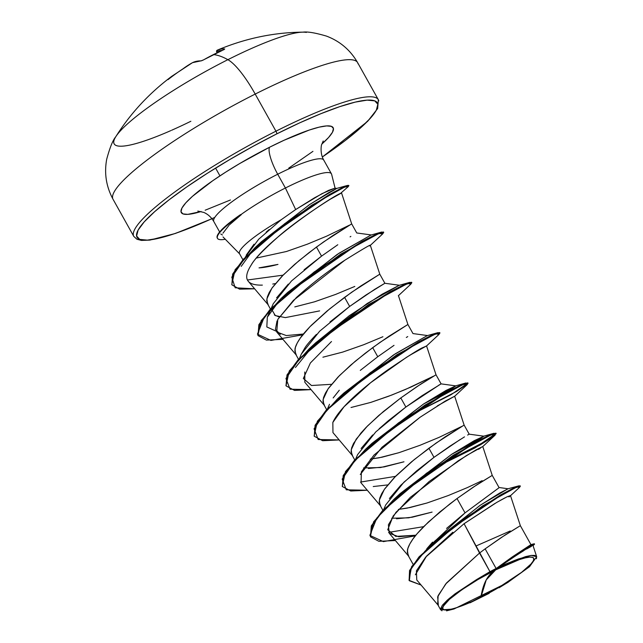 <?xml version="1.0" encoding="UTF-8"?>
<svg xmlns="http://www.w3.org/2000/svg" width="643" height="643" viewBox="0 0 643 643"><rect width="100%" height="100%" fill="white"/><g stroke="black" fill="none" stroke-linecap="round" stroke-linejoin="round"><path stroke-width="0.96" d="M214.794 217.39A137.674 22.843 -29.2 0 1 140.608 226.248A137.674 22.843 -29.2 0 1 276.763 133.889A2.403 0.595 -116.7 0 0 275.943 131.188A140.078 23.244 150.8 0 0 133.358 235.217A140.078 23.244 -29.2 0 1 275.943 131.188L255.199 94.079A140.078 23.244 150.8 0 0 112.613 198.1A140.078 23.244 -29.2 0 1 255.199 94.079A56.029 13.937 -116.7 0 0 227.879 59.678A112.067 18.591 150.8 0 0 115.587 137.015A112.067 18.591 150.8 0 0 170.781 130.633A112.067 18.591 -29.2 0 1 115.861 136.589A112.067 18.591 -29.2 0 1 227.879 59.678A112.067 18.591 -29.2 0 1 302.202 32.166M217.945 49.889L217.969 49.873A224.069 52.292 -111.7 0 0 217.254 50.21L220.79 49.061L224.728 48.964L223.274 49.945A223.627 211.354 105.3 0 0 213.412 54.599A224.126 55.756 63.3 0 1 227.879 59.678A224.126 55.756 -116.7 0 0 213.412 54.599A223.627 211.354 105.3 0 0 203.767 59.767L201.5 60.796L196.477 61.302L192.442 62.701A223.957 135.994 -118.2 0 0 190.103 64.043M495.665 569.867L486.237 579.898L480.9 597.251C457.703 609.363 437.658 613.848 443.284 606.212C444.763 600.666 473.103 580.798 495.665 569.867L477.878 579.584L461.682 589.896L449.529 599.252L443.284 606.212L442.705 608.455L443.887 609.733L446.764 610.006L451.241 609.259L457.149 607.531L472.267 601.406L498.679 587.541L521.594 572.334L530.973 564.015L533.28 560.905L533.859 558.671L532.677 557.393L529.8 557.119L525.315 557.859L519.415 559.587L495.665 569.867A52.011 8.632 -29.2 0 1 533.28 560.905A52.011 8.632 -29.2 0 1 480.9 597.251A320.182 79.66 63.3 0 1 486.237 579.898A320.182 79.66 63.3 0 1 495.665 569.867M215.606 168.104L219.938 175.861M331.692 174.8A62.982 10.449 150.8 0 0 285.412 188.005L295.667 209.554L281.248 219.697A56.23 9.332 150.8 0 0 239.566 253.792A56.23 9.332 -29.2 0 1 281.248 219.697L295.667 209.554L285.412 188.005L277.712 174.229A62.982 10.449 150.8 0 1 323.951 160.613A62.982 10.449 150.8 0 0 277.712 174.229A24.016 5.972 63.3 0 1 269.57 147.231A86.99 14.435 -29.2 0 1 321.862 144.04L328.629 137.441L332.479 132.241L333.444 128.504L331.475 126.366L326.66 125.907L319.169 127.145L309.299 130.039L284.013 140.278L269.57 147.231A24.016 5.972 -116.7 0 0 277.712 174.229A62.982 10.449 150.8 0 0 213.605 220.999A62.982 10.449 150.8 0 1 277.712 174.229L285.412 188.005A62.982 10.449 150.8 0 0 240.675 214.802L241.157 214.77M229.029 225.275L222.928 233.208M223.017 236.937L239.365 253.623M231.769 284.608L235.073 269.755L255.022 247.659L311.582 205.31L347.63 185.393L336.635 188.439L309.958 204.329L261.605 241.575L258.542 244.501L309.154 204.86L328.903 192.53L336.723 188.431L334.85 188.174L321.942 193.68L295.667 209.554L314.523 197.803L328.485 190.4L334.899 188.182M227.799 224.118L240.675 214.802A62.982 10.449 -29.2 0 1 285.412 188.005A62.982 10.449 -29.2 0 1 331.651 174.39M222.414 234.984L220.75 233.972M494.965 503.453L464.069 523.707L489.958 571.683A56.23 9.332 -29.2 0 1 496.115 568.5L485.135 548.849L479.533 553.044L464.069 523.707L425.738 557.047L416.407 570.823L416.768 579.954L438.357 605.457L437.658 596.825L445.671 583.997L479.533 553.044L446.588 582.912L438.148 595.571L437.674 604.476L440.72 609.934L449.176 598.488L476.6 579.576L489.958 571.683L479.533 553.044L485.135 548.849L496.115 568.5A56.23 9.332 -29.2 0 1 496.412 568.348L512.471 556.79L530.933 544.613L520.356 525.685L501.387 537.46L485.135 548.849L505.109 535.008L520.356 525.685L510.478 495.576L506.788 496.951L496.726 502.416L463.82 523.892M426.775 548.784L432.554 542.121M446.547 528.425L465.034 512.881L457.02 498.55L439.555 512.19L423.801 526.488C417.821 532.701 414.028 537.122 412.42 539.742C409.35 544.332 407.678 547.892 407.421 550.416L408.128 555.399L413.119 564.337M391.659 518.226L408.643 517.84L432.088 512.093L412.276 517.205L396.49 518.788M389.393 498.534L400.774 485.272L416.535 470.973L433.993 457.334L428.905 448.243L411.44 461.891L395.686 476.19L384.313 489.444L379.314 500.117L380.013 505.101L382.866 510.212M427.008 503.003L410.162 507.504L398.387 509.425L407.244 508.107L427.008 503.003L447.986 495.649L467.26 487.635L482.146 480.667M363.552 467.927L380.535 467.541L403.973 461.795L384.217 466.89L368.407 468.49M361.085 448.509L372.667 434.965M379.121 428.785L388.412 420.675L405.878 407.035L400.798 397.945L383.332 411.592L367.579 425.891L356.198 439.145L351.199 449.819L351.898 454.794L354.759 459.906M398.893 452.704L382.055 457.205L370.28 459.126L379.129 457.8L398.893 452.704L419.871 445.342L439.145 437.336L461.594 426.502M333.162 397.945L339.287 390.253M360.289 370.392L377.762 356.736L372.683 347.646L355.217 361.286L339.464 375.584L328.091 388.838L323.091 399.512L323.791 404.495L326.644 409.607M351.014 407.501L370.786 402.397L391.764 395.043L411.03 387.038L433.478 376.195M301.302 354.18L305.055 347.63C306.719 344.945 310.513 340.517 316.436 334.368M329.98 321.934L349.655 306.438L344.576 297.347L327.11 310.987L311.349 325.286C305.377 331.499 301.583 335.919 299.976 338.539C296.897 343.129 295.233 346.69 294.976 349.213L295.676 354.197L298.537 359.308M322.907 357.203L342.671 352.099L363.649 344.744L382.923 336.731M279.215 317.023L274.344 314.941M276.57 297.878L288.329 284.069M304.075 269.779L321.54 256.139L316.46 247.049L298.995 260.688L283.241 274.987L271.86 288.241L266.861 298.915L267.568 303.898L270.422 309.01M294.791 306.904L314.556 301.8L335.542 294.446L354.807 286.432M476.101 545.947L510.261 530.965M389.184 533.192L408.803 556.38L407.3 552.216L407.879 548.447L409.76 544.05L412.878 539.099L417.122 533.698L428.415 522.003L449.642 504.104L457.02 498.55L465.034 512.881L498.679 487.997L499.024 487.523L492.241 475.386L473.272 487.161L457.02 498.55L476.993 484.701L492.241 475.386L482.772 446.515L466.4 455.606L429.186 481.486L395.975 512.302L388.396 524.768L389.184 533.192L398.732 536.76L415.844 535.217L395.75 536.399L387.721 529.76L393.186 515.959L410.234 497.417L458.226 460.806L476.125 449.827L482.78 446.523M437.328 405.902L454.665 396.217L444.852 401.345L420.008 417.299L374.049 455.019L361.374 471.817L361.069 482.893L380.696 506.081L379.185 501.918L379.764 498.148L381.653 493.744L384.763 488.801L394.239 477.661L414.164 459.649L436.067 443.091L464.125 425.079L445.157 436.862L428.905 448.243L433.993 457.334L450.237 445.953L464.503 436.87M468.731 434.419L467.63 435.07M400.798 397.945L405.878 407.035L422.13 395.646L441.098 383.871L436.018 374.781L417.05 386.556L400.798 397.945L420.771 384.104L436.018 374.781L426.55 345.918L420.699 348.787L406.44 357.355L370.545 382.778L344.053 406.73L332.849 422.419L332.953 432.586L352.581 455.783L351.078 451.619L351.657 447.85L353.537 443.445L360.892 433.101L366.132 427.362L378.904 415.362L400.798 397.945M439.515 384.779L438.598 385.27M304.782 371.992L304.838 382.288L324.466 405.476L322.963 401.312L323.542 397.543L325.422 393.146L328.541 388.195L338.017 377.063L350.789 365.055L365.312 353.2L379.844 342.494L407.903 324.482L388.935 336.257L372.683 347.646L377.762 356.736L394.022 345.347M406.312 337.471L407.75 336.594M277.897 319.249L296.351 297.556C312.048 283.37 328.211 270.928 344.849 260.214L293.449 300.345L277.784 319.45L276.731 331.997L296.359 355.177L294.856 351.014L295.434 347.244L297.315 342.848L300.426 337.896L309.91 326.757L329.827 308.744L351.729 292.195L379.796 274.183L360.827 285.958L344.576 297.347L349.655 306.438L365.899 295.049L384.876 283.274L374.732 289.318L349.655 306.438L319.619 331.249L301.39 353.996L299.509 358.272M248.27 281.28L268.244 304.878L266.741 300.715L267.319 296.945L269.2 292.549L272.319 287.598L281.795 276.458L294.566 264.458L309.082 252.603L323.622 241.889L351.681 223.885L332.712 235.659L316.46 247.049L321.54 256.139L337.8 244.742M350.097 236.857L350.861 236.391M256.453 258.044L286.448 251.501L307.426 244.147L326.7 236.134L349.149 225.299M510.839 558.912L499.45 566.756L518.547 558.928L531.343 555.407L536.68 556.725L529.519 566.708L507.464 582.671L453.99 608.985L440.72 609.934M277.961 264.41L259.016 267.874C262.521 267.721 267.416 266.925 273.717 265.479L277.961 264.41M246.213 255.175L254.009 244.211M266.138 232.187L269.16 229.527M441.942 610.818L440.527 608.897L442.376 605.24L447.335 600.104L455.059 593.827L476.6 579.576A55.925 9.283 -29.2 0 1 518.547 558.928L499.957 566.33L496.541 568.251L523.153 550.111L534.325 543.761L534.558 544.187L524.471 549.853L496.412 568.348L530.901 544.621L534.261 543.769L496.412 568.348A56.23 9.332 150.8 0 0 496.115 568.5A56.23 9.332 150.8 0 0 489.958 571.683L476.6 579.576L498.614 567.648L509.111 562.754L525.556 556.637L531.062 555.448L534.791 555.407L536.6 556.525L536.407 558.767M429.291 546.381L435.407 540.554L480.45 505.109L507.914 488.809L518.877 485.843L482.523 505.92L429.291 546.381L411.592 566.684L409.012 580.163M520.05 486.1L518.877 485.843M409.125 580.372L409.559 570.51L419.067 556.822L457.454 523.217L500.391 495.038L514.569 487.555L520.107 485.795L520.34 486.212L514.802 487.973L500.624 495.456L457.687 523.635L419.3 557.24L409.792 570.936L409.125 580.372L421.069 585.034L409.35 580.742L410.764 568.959L424.959 551.228L448.653 530.515L501.17 495.142L517.052 486.992L519.536 487.362L510.212 495.962L507.777 496.484M519.52 487.37L520.34 486.212M452.825 532.243L426.566 556.115L415.37 574.778M531.528 546.277L526.585 549.026M523.33 550.963L516.048 555.504M499.45 566.756L525.194 549.411L532.444 545.192L534.51 544.251L532.983 545.69M508.967 496.918L510.212 495.962M505.036 497.835L500.077 500.503M433.486 376.195L405.307 389.529L388.493 396.297L370.786 402.397M371.453 234.976L356.761 232.967L351.681 223.877L341.537 192.94L340.613 193.326C332.278 196.396 265.487 240.57 251.268 264.94L249.91 267.134M272.753 284.053L275.389 283.595M276.731 331.997L286.288 335.558L303.4 334.022M409.189 355.619L426.55 345.918M373.237 486.542L387.745 484.91M247.434 280.01L283.073 275.156L247.434 280.01M284.664 295.274L337.27 254.363L370.979 235.049L339.07 253.197L287.71 292.372L281.16 298.416L340.653 254.146L381.62 232.059L383.477 232.244L377.441 233.642L361.953 241.487L314.162 271.989L270.164 309.283L258.872 324.659L258.02 335.63L259.105 325.077L270.398 309.701L314.395 272.407L362.186 241.905L377.674 234.06L383.71 232.388L382.649 233.923L379.032 233.489L356.889 244.903L288.948 292.187L264.345 316.854L257.433 334.183L270.928 340.42L301.623 335.003M295.434 367.483L315.166 343.29L349.181 315.785L382.127 294.213L399.094 285.355L367.193 303.488L315.834 342.663L309.283 348.707L368.769 304.444L409.728 282.365L411.584 282.542M312.779 345.572L307.097 351.375M340.886 395.879L393.5 354.968L427.201 335.654L395.292 353.795L343.933 392.977L337.382 399.022L396.884 354.743L437.843 332.664L439.699 332.841M369.002 446.17L423.705 403.9L446.129 390.381L455.791 385.88L448.211 391.193L423.552 403.997L449.369 390.51L455.308 385.953L423.407 404.093L372.056 443.268L365.505 449.312L424.983 405.05L465.95 382.963L466.858 384.305L456.659 391.386L409.848 415.539L451.065 394.706L467.815 383.14M360.49 482.081L395.517 476.359L360.49 482.081M451.659 454.304L477.484 440.817L483.423 436.251L451.523 454.392L400.155 493.575L397.109 496.476L451.804 454.207L474.237 440.688L483.906 436.179L476.326 441.492L451.659 454.304M388.589 532.38L423.633 526.657L388.589 532.38M370.36 536.624L373.591 521.851L393.612 499.619L453.106 455.34L494.065 433.261L494.965 434.612L484.766 441.685L437.963 465.837L479.188 444.996L495.922 433.446M342.245 486.325L345.476 471.552L365.505 449.312M314.13 436.018L317.369 421.245L337.382 399.022M398.339 295.756L410.764 284.222L408.056 283.434L388.959 292.959L326.025 335.148L299.26 359.196L285.95 378.502L290.041 389.208L311.059 389.634L294.542 390.405L286.135 385.937L287.212 375.391L298.497 360.016L342.494 322.722L390.285 292.211L405.781 284.367L411.825 282.687L411.592 282.261L405.548 283.949L390.052 291.793L342.261 322.304L298.264 359.598L286.979 374.965L286.022 385.728L289.254 370.947L309.283 348.707M257.907 335.421L261.146 320.64L281.16 298.416M347.63 185.393L348.538 185.674L343.306 187.153L329.224 194.62L284.945 223.475L243.424 259.177L232.637 274.079L231.882 284.825L232.87 274.497L243.657 259.595L285.187 223.901L329.457 195.038L343.539 187.579L348.884 185.755L348.643 185.337M395.397 540.538L378.872 541.302L370.472 536.833L371.55 526.287L382.842 510.912L426.831 473.618L474.622 443.115L490.119 435.263L496.163 433.583L492.385 437.264L479.991 445.085L435.761 467.34L475.032 447.898L495.102 435.118L491.485 434.692L469.342 446.097L401.409 493.382L376.798 518.049L369.878 535.386L383.373 541.623L415.338 535.844M367.282 490.239L350.765 491.003L342.357 486.542L343.442 475.989L354.727 460.613L398.724 423.319L446.523 392.809L462.012 384.964L468.048 383.284L466.979 384.827L464.27 384.032L445.173 393.556L382.247 435.745L355.483 459.801L342.18 479.107L346.264 489.813L367.282 490.239M339.174 439.941L322.649 440.704L314.242 436.235L315.327 425.682L326.62 410.306L370.617 373.012L418.4 342.51L433.896 334.665L439.933 332.986L438.872 334.529L436.155 333.741L417.05 343.266L354.124 385.454L327.367 409.503L314.065 428.809L318.156 439.515L339.174 439.941M411.825 282.687L410.748 284.23M282.952 339.335L266.419 340.099L258.02 335.63M262.352 285.114C252.972 285.388 239.558 283.097 251.268 264.94C253.897 259.764 263.019 250.248 278.628 236.399C296.503 220.525 332.841 196.83 340.613 193.326L348.369 186.526L344.656 187.065L326.74 196.605L269.152 236.182L244.428 258.751L231.785 277.173L235.161 287.791L254.644 288.811L239.574 289.157L231.882 284.825M439.933 332.986L439.699 332.568L433.663 334.247L418.167 342.092L370.384 372.594L326.387 409.888L315.094 425.256L314.242 436.235M468.048 383.284L467.815 382.866L461.778 384.546L446.282 392.391L398.491 422.901L354.494 460.195L343.209 475.571L342.357 486.542M496.163 433.583L495.922 433.165L489.878 434.845L474.389 442.697L426.598 473.2L382.609 510.494L371.316 525.861L370.472 536.833M480.353 448.203L478.44 449.328M360.289 474.462L381.942 447.287L420.008 417.299L445.84 400.766L454.569 396.353L466.987 384.819M332.849 422.419C340.364 405.733 369.789 382.561 388.155 369.621C408.361 355.965 419.967 348.61 422.973 347.541L426.454 346.055L438.88 334.513M331.515 384.313L311.461 385.503L303.343 378.454L310.392 362.974L331.491 341.521M280.284 334.368L275.421 329.385L277.037 320.905M344.849 260.214C364.412 248.021 372.667 243.263 369.612 245.923M341.497 192.996L330.799 198.944M460.139 439.547L433.993 457.334L403.957 482.154L385.72 504.9L383.839 509.176M276.152 331.177L266.821 326.949L267.319 317.184L278.99 301.069M241.213 266.371L252.924 250.231M336.723 188.431L332.471 191.075M281.248 219.697L258.679 239.236L245.329 257.12M321.645 256.059L291.504 280.959L273.267 303.705L267.319 317.184M271.82 309.669L275.325 315.6L285.355 317.61L319.635 310.89M440.326 384.281L405.878 407.035L375.842 431.855L357.612 454.601L355.732 458.869M201.13 211.515A86.99 14.435 -29.2 0 1 190.095 198.494A86.99 14.435 -29.2 0 1 269.57 147.231L239.831 163.475L225.677 172.139L212.737 180.731L192.418 196.372L185.819 202.826L181.969 208.019L181.004 211.764L182.974 213.902L187.788 214.36L201.13 211.515M306.365 32.431A112.067 18.591 150.8 0 0 227.879 59.678A56.029 13.937 63.3 0 1 255.199 94.079A140.078 23.244 -29.2 0 1 358.038 63.794A140.078 23.244 150.8 0 0 255.199 94.079L275.943 131.188A140.078 23.244 -29.2 0 1 378.775 100.911A140.078 23.244 150.8 0 0 275.943 131.188A2.403 0.595 63.3 0 1 276.763 133.889L299.622 122.885L320.857 113.707L339.641 106.682L355.257 102.108L367.113 100.139L374.74 100.863L377.851 104.246L376.332 110.17L370.231 118.392L359.791 128.6L345.404 140.407L322.336 156.988A137.674 22.843 -29.2 0 0 375.432 101.168A137.674 22.843 -29.2 0 0 276.763 133.889L253.149 146.282L229.696 159.601L207.295 173.313L186.816 186.904L169.045 199.852L154.658 211.66L144.217 221.875L138.116 230.098L136.597 236.013L139.708 239.397L147.335 240.128L159.191 238.159L174.808 233.578L193.599 226.561L211.917 218.7M288.771 168.12L312.94 151.354M205.149 210.221L230.435 199.981M508.372 582.092L499.016 587.798M489.202 593.328L469.969 602.837M453.99 608.985L446.531 610.85M229.631 224.68L241.27 214.682A62.451 10.36 150.8 0 0 225.267 239.244A62.451 10.36 -29.2 0 1 217.43 238.248A62.451 10.36 -29.2 0 1 241.27 214.682L240.562 214.593A62.451 10.36 150.8 0 0 217.197 237.822A62.451 10.36 150.8 0 0 217.39 238.151A62.451 10.36 -29.2 0 1 225.757 225.878A62.451 10.36 -29.2 0 1 240.562 214.593L228.402 223.603M426.783 548.776L465.034 512.881L498.486 488.166M498.952 487.482L508.115 488.784L499.748 493.028L479.943 505.454L432.61 543.327M190.858 121.27A112.067 18.591 -29.2 0 1 171.617 130.264M168.016 79.652A223.957 221.168 90.4 0 1 182.942 68.841A223.957 135.994 61.8 0 1 189.894 64.171A223.957 135.994 61.8 0 1 192.442 62.701A1.198 0.956 -119 0 1 192.466 62.684A1.198 0.956 61 0 0 192.442 62.701A1.198 1.157 -116.7 0 1 192.514 62.66A1.198 1.157 63.3 0 0 192.442 62.701A224.069 58.778 58.2 0 1 201.074 60.876A1.198 1.141 -89.3 0 1 201.589 60.723A1.198 1.141 90.7 0 0 201.074 60.876L203.767 59.767A223.627 211.354 -74.7 0 1 213.412 54.599A223.627 211.354 -74.7 0 1 223.274 49.945L224.728 48.964A224.069 52.292 -111.7 0 0 217.969 49.873L217.189 50.234L216.651 51.826L217.254 50.21A1.198 1.165 63.4 0 0 216.643 51.745A222.872 52.011 68.3 0 1 222.165 50.419A222.872 52.011 -111.7 0 0 216.643 51.745L217.085 52.782M211.941 218.733L175.386 233.465L149.932 240.088L141.492 240.418L136.951 239.26L133.792 236.407L113.047 199.29C106.208 186.647 104.094 173.288 106.714 159.215C109.824 147.665 112.838 140.174 115.764 136.75C130.408 113.433 149.096 93.275 171.818 76.268L192.506 62.66L201.653 60.723L203.718 59.775C204.434 59.429 201.492 60.924 203.718 59.775L223.193 49.977M224.728 48.964A1.198 1.157 96 0 0 224.158 49.495A1.198 1.157 -84 0 1 224.728 48.964M322.344 157.029L367.595 121.39L377.65 108.546L378.349 99.729L357.604 62.612C350.355 50.05 339.978 41.216 326.475 36.104C315.279 32.809 307.426 31.491 302.917 32.15C273.926 32.423 245.618 38.331 217.969 49.873M323.22 140.978L321.709 144.546C321.484 143.992 319.587 153.01 323.75 160.075L331.458 173.859M335.132 188.359L331.627 174.301M197.811 211.065L203.823 212.431C207.962 214.223 211.29 217.254 213.797 221.53L219.641 231.97M483.906 436.179L469.205 434.17L464.125 425.079L454.665 396.217M427.675 335.582L412.983 333.572L407.903 324.482L398.435 295.611M399.568 285.275L384.876 283.274L379.796 274.183L370.328 245.313M533.039 545.618L536.68 556.725M242.893 259.756L239.509 253.696M261.605 241.575L255.022 247.659M370.979 235.049L381.62 232.059M399.086 285.355L409.728 282.365M427.201 335.654L437.843 332.664M455.308 385.953L465.95 382.963M483.423 436.251L494.065 433.261M400.155 493.575L393.612 499.619M286.135 385.937L285.902 385.519M383.71 232.388L383.477 231.962M482.676 446.652L495.102 435.118M370.231 245.457L382.657 233.915M455.791 385.88L441.098 383.871M327.617 408.57L329.497 404.302M226.175 225.516L227.509 224.359M217.262 237.95L217.495 238.368M217.189 50.234L216.627 51.802L217.069 52.782M224.286 49.447L223.234 49.953"/></g></svg>
